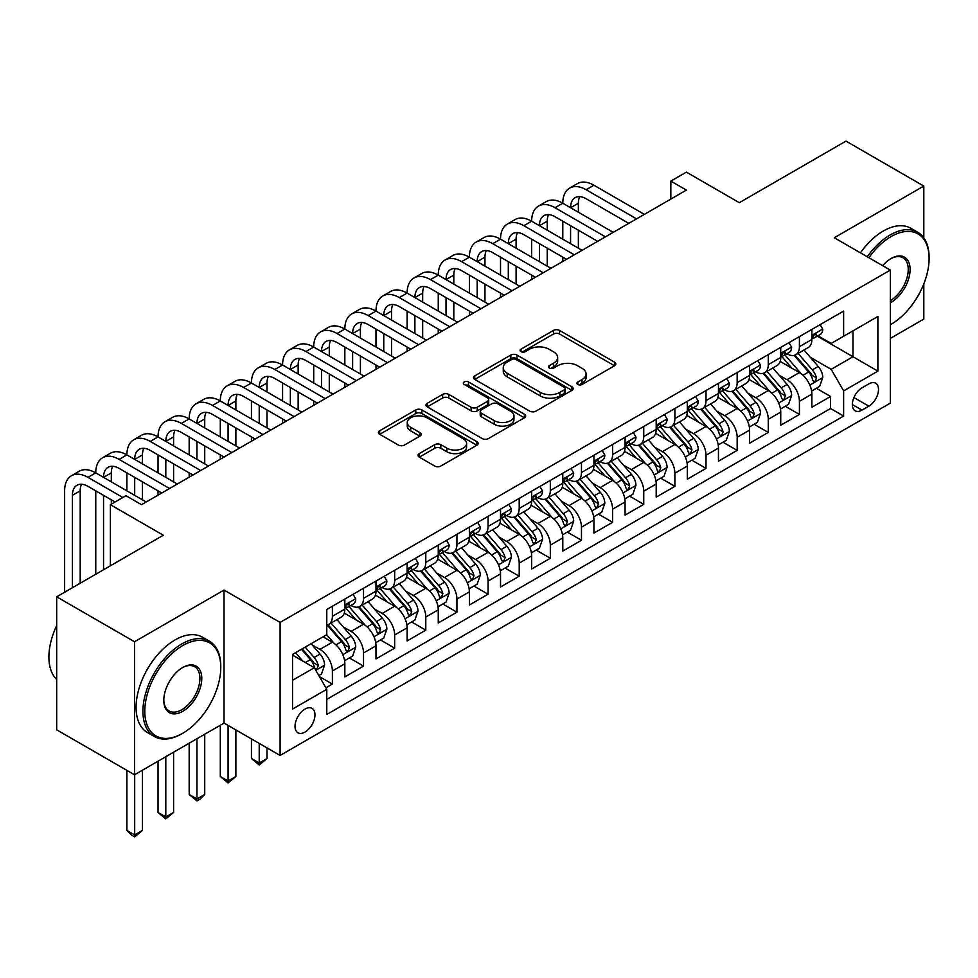 <?xml version="1.0" encoding="UTF-8"?>
<svg xmlns="http://www.w3.org/2000/svg" width="978" height="978" viewBox="0 0 978 978"><rect width="100%" height="100%" fill="white"/><g stroke="black" fill="none" stroke-linecap="round" stroke-linejoin="round"><path stroke-width="1.47" d="M577.827 384.476A3.02 1.748 0 0 0 582.106 384.476L614.575 365.723A4.328 2.494 0 0 0 615.834 363.963A4.328 2.494 0 0 0 614.575 362.202L559.563 330.442A4.328 2.494 0 0 0 553.45 330.442L520.981 349.183A3.02 1.748 0 0 0 520.088 350.417A3.02 1.748 0 0 0 520.981 351.652A3.02 1.748 0 0 0 525.259 351.652L529.465 349.232A13.826 7.983 0 0 1 549.025 349.232L553.609 351.872A13.826 7.983 0 0 1 557.656 357.52A13.826 7.983 0 0 1 553.609 363.168L549.404 365.601A3.02 1.748 0 0 0 548.511 366.836A3.02 1.748 0 0 0 549.404 368.07A3.02 1.748 0 0 0 553.682 368.07L557.888 365.638A13.826 7.983 0 0 1 577.436 365.638L582.02 368.29A13.826 7.983 0 0 1 586.079 373.926A13.826 7.983 0 0 1 582.02 379.574L577.827 382.007A3.02 1.748 0 0 0 576.934 383.242A3.02 1.748 0 0 0 577.827 384.476L577.827 382.007M304.989 732.082A14.095 8.13 120 0 0 314.195 719.661A14.095 8.13 120 0 0 312.031 708.365A14.095 8.13 120 0 0 304.989 709.074A14.095 8.13 120 0 0 295.784 721.483A14.095 8.13 120 0 0 297.948 732.779A14.095 8.13 120 0 0 304.989 732.082M419.281 453.596A4.328 2.494 0 0 0 418.022 455.357A4.328 2.494 0 0 0 419.281 457.129L434.721 466.041A4.328 2.494 0 0 0 440.834 466.041L476.897 445.21A4.328 2.494 0 0 0 478.156 443.45A4.328 2.494 0 0 0 476.897 441.689L421.885 409.929A4.328 2.494 0 0 0 415.772 409.929L379.709 430.748A4.328 2.494 0 0 0 378.437 432.508A4.328 2.494 0 0 0 379.709 434.281L398.352 445.039A4.328 2.494 0 0 0 404.464 445.039L419.892 436.127A4.328 2.494 0 0 0 421.163 434.366A4.328 2.494 0 0 0 419.892 432.606L410.65 427.264A11.565 6.675 0 0 1 407.264 422.545A11.565 6.675 0 0 1 414.403 416.371A11.565 6.675 0 0 1 427.007 417.826L463.217 438.731A11.565 6.675 0 0 1 466.604 443.45A11.565 6.675 0 0 1 459.464 449.623A11.565 6.675 0 0 1 446.873 448.168L440.834 444.684A4.328 2.494 0 0 0 434.721 444.684L419.281 453.596L419.281 457.129M923.807 237.85L923.807 186.064L845.97 141.113L739.331 202.691L686.397 172.128L670.835 181.113L686.397 190.099L141.529 504.685L125.966 495.699L110.392 504.685L110.392 565.797M134.524 641.751L134.524 774.772L224.035 723.097L224.035 590.064L134.524 641.751L56.687 596.812L163.326 535.235L110.392 504.685M224.035 590.064L280.087 622.424L890.335 270.099L890.335 403.119L280.087 755.444L280.087 622.424M923.807 186.064L834.295 237.74L890.335 270.099M529.77 411.163A4.328 2.494 0 0 0 535.883 411.163L571.947 390.344A4.328 2.494 0 0 0 573.206 388.572A4.328 2.494 0 0 0 571.947 386.811L516.934 355.051A4.328 2.494 0 0 0 510.822 355.051L474.758 375.87A4.328 2.494 0 0 0 473.486 377.642A4.328 2.494 0 0 0 474.758 379.403L529.77 411.163M465.418 385.124A3.02 1.748 0 0 1 468.486 385.552L468.486 381.958L524.416 414.244A4.328 2.494 0 0 1 525.687 416.017A4.328 2.494 0 0 1 524.416 417.777L488.352 438.596A4.328 2.494 0 0 1 482.24 438.596L427.227 406.836L427.227 403.315A4.328 2.494 0 0 0 425.968 405.075A4.328 2.494 0 0 0 427.227 406.836M427.227 403.315L442.667 394.403A4.328 2.494 0 0 1 448.78 394.403L471.09 407.276A4.328 2.494 0 0 0 477.203 407.276L487.435 401.371A4.328 2.494 0 0 0 488.707 399.611A4.328 2.494 0 0 0 487.435 397.838L464.208 384.427A3.02 1.748 0 0 1 463.327 383.193A3.02 1.748 0 0 1 465.198 381.579A3.02 1.748 0 0 1 468.486 381.958M134.524 774.772L56.687 729.832L56.687 596.812M890.335 338.4L923.807 319.085L923.807 283.889M325.931 687.815L332.386 684.087L319.464 676.617M312.116 644.881L319.928 649.392A17.616 10.171 60 0 1 332.386 670.957L344.843 663.769L344.843 676.886L363.523 666.104L349.354 657.925M343.254 626.898L351.065 631.409A17.616 10.171 60 0 1 363.523 652.986L375.98 645.798L375.98 658.915L394.66 648.133L380.491 639.954M374.391 608.927L382.202 613.438A17.616 10.171 60 0 1 394.66 635.003L407.117 627.815L407.117 640.945L425.797 630.15L411.628 621.971M405.528 590.944L413.339 595.455A17.616 10.171 60 0 1 425.797 617.032L438.254 609.844L438.254 622.962L456.934 612.179L442.765 604.001M436.665 572.974L444.477 577.485A17.616 10.171 60 0 1 456.934 599.062L469.379 591.861L469.379 604.991L488.071 594.208L473.902 586.03M467.79 554.991L475.614 559.514A17.616 10.171 60 0 1 488.071 581.079L500.516 573.89L500.516 587.008L519.196 576.225L505.039 568.047M498.927 537.02L506.751 541.531A17.616 10.171 60 0 1 519.196 563.108L531.653 555.92L531.653 569.037L550.333 558.255L536.164 550.076M530.064 519.049L537.888 523.56A17.616 10.171 60 0 1 550.333 545.125L562.79 537.937L562.79 551.066L581.47 540.272L567.301 532.093M561.201 501.066L569.013 505.577A17.616 10.171 60 0 1 581.47 527.154L593.927 519.966L593.927 533.083L612.607 522.301L598.438 514.122M592.338 483.095L600.15 487.606A17.616 10.171 60 0 1 612.607 509.171L625.064 501.983L625.064 515.113L643.744 504.318L629.575 496.139M623.475 465.112L631.287 469.636A17.616 10.171 60 0 1 643.744 491.2L656.201 484.012L656.201 497.13L674.881 486.347L660.712 478.169M654.612 447.142L662.424 451.653A17.616 10.171 60 0 1 674.881 473.23L687.338 466.029L687.338 479.159L706.018 468.376L691.849 460.198M685.737 429.159L693.561 433.682A17.616 10.171 60 0 1 706.018 455.247L718.463 448.058L718.463 461.176L737.155 450.393L722.986 442.215M716.874 411.188L724.698 415.699A17.616 10.171 60 0 1 737.155 437.276L749.6 430.088L749.6 443.205L768.28 432.423L754.124 424.244M748.011 393.217L755.835 397.728A17.616 10.171 60 0 1 768.28 419.293L780.737 412.105L780.737 425.234L799.417 414.44L799.417 401.322A17.616 10.171 -120 0 0 786.972 379.745L779.148 375.234M785.248 406.261L799.417 414.44M344.843 663.769A17.616 10.171 -120 0 0 332.386 642.204L323.046 636.8M375.98 645.798A17.616 10.171 -120 0 0 363.523 624.221L344.268 613.108M407.117 627.815A17.616 10.171 -120 0 0 394.66 606.25L375.405 595.125M438.254 609.844A17.616 10.171 -120 0 0 425.797 588.267L406.542 577.154M469.379 591.861A17.616 10.171 -120 0 0 456.934 570.296L437.679 559.184M500.516 573.89A17.616 10.171 -120 0 0 488.071 552.313L468.817 541.201M531.653 555.92A17.616 10.171 -120 0 0 519.196 534.343L499.941 523.23M562.79 537.937A17.616 10.171 -120 0 0 550.333 516.372L531.078 505.247M593.927 519.966A17.616 10.171 -120 0 0 581.47 498.389L562.216 487.276M625.064 501.983A17.616 10.171 -120 0 0 612.607 480.418L593.353 469.293M656.201 484.012A17.616 10.171 -120 0 0 643.744 462.435L624.49 451.323M687.338 466.029A17.616 10.171 -120 0 0 674.881 444.464L655.627 433.352M718.463 448.058A17.616 10.171 -120 0 0 706.018 426.481L686.764 415.369M749.6 430.088A17.616 10.171 -120 0 0 737.155 408.511L717.889 397.398M780.737 412.105A17.616 10.171 -120 0 0 768.28 390.54L749.026 379.415M868.855 383.889L861.997 387.838A13.655 7.885 120 0 0 853.085 399.868A13.655 7.885 120 0 0 855.175 410.809A13.655 7.885 120 0 0 861.997 410.124L868.855 406.176A13.655 7.885 120 0 0 877.767 394.146A13.655 7.885 120 0 0 875.677 383.205A13.655 7.885 120 0 0 868.855 383.889M292.532 680.309L314.329 667.73L326.786 689.294L326.786 714.466L843.635 416.066L843.635 390.894L831.178 369.329L810.285 357.263M326.786 689.294L292.532 709.074L292.532 654.416L326.786 634.649L326.786 609.477L843.635 311.077L843.635 336.249L877.877 316.469L877.877 371.127L843.635 390.894M350.906 605.431L351.065 605.529A17.616 10.171 60 0 0 359.88 606.397L372.325 599.208A17.616 10.171 -120 0 0 375.98 591.152L375.98 581.079M382.043 587.46L382.202 587.546A17.616 10.171 60 0 0 391.017 588.426L403.462 581.238A17.616 10.171 -120 0 0 407.117 573.169L407.117 563.108M413.181 569.477L413.339 569.575A17.616 10.171 60 0 0 422.141 570.443L434.599 563.255A17.616 10.171 -120 0 0 438.254 555.198L438.254 545.125M444.318 551.506L444.477 551.604A17.616 10.171 60 0 0 453.279 552.472L465.736 545.284A17.616 10.171 -120 0 0 469.379 537.215L469.379 527.154M475.455 533.523L475.614 533.621A17.616 10.171 60 0 0 484.416 534.501L496.873 527.301A17.616 10.171 -120 0 0 500.516 519.245L500.516 509.171M506.58 515.553L506.751 515.65A17.616 10.171 60 0 0 515.553 516.518L528.01 509.33A17.616 10.171 -120 0 0 531.653 501.262L531.653 491.2M537.717 497.582L537.888 497.668A17.616 10.171 60 0 0 546.69 498.548L559.147 491.359A17.616 10.171 -120 0 0 562.79 483.291L562.79 473.23M568.854 479.599L569.013 479.697A17.616 10.171 60 0 0 577.827 480.565L590.284 473.376A17.616 10.171 -120 0 0 593.927 465.32L593.927 455.247M599.991 461.628L600.15 461.714A17.616 10.171 60 0 0 608.964 462.594L621.409 455.406A17.616 10.171 -120 0 0 625.064 447.337L625.064 437.276M631.128 443.645L631.287 443.743A17.616 10.171 60 0 0 640.101 444.611L652.546 437.423A17.616 10.171 -120 0 0 656.201 429.366L656.201 419.293M662.265 425.674L662.424 425.772A17.616 10.171 60 0 0 671.226 426.64L683.683 419.452A17.616 10.171 -120 0 0 687.338 411.383L687.338 401.322M693.402 407.704L693.561 407.789A17.616 10.171 60 0 0 702.363 408.67L714.82 401.469A17.616 10.171 -120 0 0 718.463 393.413L718.463 383.339M724.527 389.721L724.698 389.819A17.616 10.171 60 0 0 733.5 390.687L745.957 383.498A17.616 10.171 -120 0 0 749.6 375.43L749.6 365.369M755.664 371.75L755.835 371.836A17.616 10.171 60 0 0 764.637 372.716L777.094 365.527A17.616 10.171 -120 0 0 780.737 357.459L780.737 347.398M326.786 699.368L830.554 408.511L830.554 396.469L811.874 407.251L811.874 394.134A17.616 10.171 -120 0 0 799.417 372.557L780.163 361.444M786.801 353.767L786.972 353.865A17.616 10.171 -120 0 0 795.774 354.733A17.616 10.171 -120 0 0 799.417 346.677L799.417 336.603M795.774 354.733L808.231 347.545A17.616 10.171 -120 0 0 811.874 339.488L811.874 329.415M332.386 606.25L332.386 616.311A17.616 10.171 60 0 1 328.742 624.38A17.616 10.171 60 0 1 326.786 625.089M328.742 624.38L341.2 617.179A17.616 10.171 -120 0 0 344.843 609.123L344.843 599.049M363.523 588.267L363.523 598.34A17.616 10.171 60 0 1 359.88 606.397M394.66 570.296L394.66 580.357A17.616 10.171 60 0 1 391.017 588.426M425.797 552.313L425.797 562.387A17.616 10.171 60 0 1 422.141 570.443M456.934 534.343L456.934 544.404A17.616 10.171 60 0 1 453.279 552.472M488.071 516.372L488.071 526.433A17.616 10.171 60 0 1 484.416 534.501M519.196 498.389L519.196 508.462A17.616 10.171 60 0 1 515.553 516.518M550.333 480.418L550.333 490.479A17.616 10.171 60 0 1 546.69 498.548M581.47 462.435L581.47 472.508A17.616 10.171 60 0 1 577.827 480.565M612.607 444.464L612.607 454.525A17.616 10.171 60 0 1 608.964 462.594M643.744 426.481L643.744 436.555A17.616 10.171 60 0 1 640.101 444.611M674.881 408.511L674.881 418.572A17.616 10.171 60 0 1 671.226 426.64M706.018 390.54L706.018 400.601A17.616 10.171 60 0 1 702.363 408.67M737.155 372.557L737.155 382.63A17.616 10.171 60 0 1 733.5 390.687M768.28 354.586L768.28 364.647A17.616 10.171 60 0 1 764.637 372.716M768.28 419.293L768.28 432.423M737.155 437.276L737.155 450.393M706.018 455.247L706.018 468.376M674.881 473.23L674.881 486.347M643.744 491.2L643.744 504.318M612.607 509.171L612.607 522.301M581.47 527.154L581.47 540.272M550.333 545.125L550.333 558.255M519.196 563.108L519.196 576.225M488.071 581.079L488.071 594.208M456.934 599.062L456.934 612.179M425.797 617.032L425.797 630.15M394.66 635.003L394.66 648.133M363.523 652.986L363.523 666.104M332.386 670.957L332.386 684.087M314.329 667.73L292.532 655.138M831.178 369.329L852.975 356.738L852.975 330.857L877.877 316.469M817.315 336.151L877.877 371.127M817.938 335.796L831.178 343.437L843.635 336.249M224.035 723.097L280.087 755.444M670.835 181.113L670.835 199.096M816.385 388.29L830.554 396.469M830.554 408.511L843.635 416.066M579.037 384.904L582.02 383.168A13.826 7.983 0 0 0 586.079 377.532L586.079 373.926M557.656 357.52L557.656 361.114A13.826 7.983 0 0 1 553.609 366.762L550.614 368.498M614.514 365.76L559.563 334.036A4.328 2.494 0 0 0 553.45 334.036L522.191 352.08M571.885 390.369L516.934 358.645A4.328 2.494 0 0 0 510.822 358.645L474.807 379.44M564.306 389.806A3.02 1.748 0 0 0 565.186 388.572A3.02 1.748 0 0 0 564.306 387.337L516.017 359.464A3.02 1.748 0 0 0 511.738 359.464L507.301 362.019A13.826 7.983 0 0 0 503.254 367.667A13.826 7.983 0 0 0 507.301 373.315L540.308 392.374A13.826 7.983 0 0 0 559.868 392.374L564.306 389.806L564.306 393.413A3.02 1.748 0 0 0 565.186 392.178L565.186 388.572M503.254 367.667L503.254 371.261A13.826 7.983 0 0 0 507.301 376.909L507.301 373.315M564.306 393.413L559.868 395.968A13.826 7.983 0 0 1 540.308 395.968L507.301 376.909M427.288 406.872L442.667 397.997L442.667 394.403M488.707 399.611L488.707 403.205A4.328 2.494 0 0 1 487.435 404.965L477.203 410.87A4.328 2.494 0 0 1 471.09 410.87L448.78 397.997A4.328 2.494 0 0 0 442.667 397.997M468.486 385.552L524.355 417.814M494.232 420.65A11.565 6.675 0 0 0 506.836 422.093A11.565 6.675 0 0 0 513.976 415.931A11.565 6.675 0 0 0 510.589 411.212L497.826 403.841A4.328 2.494 0 0 0 491.714 403.841L481.482 409.745A4.328 2.494 0 0 0 480.21 411.518A4.328 2.494 0 0 0 481.482 413.278L494.232 420.65L494.232 424.244A11.565 6.675 0 0 0 506.836 425.687A11.565 6.675 0 0 0 513.976 419.525L513.976 415.931M480.21 411.518L480.21 415.112A4.328 2.494 0 0 0 481.482 416.872L481.482 413.278M494.232 424.244L481.482 416.872M466.604 443.45L466.604 447.044A11.565 6.675 0 0 1 459.464 453.217A11.565 6.675 0 0 1 446.873 451.763L440.834 448.279A4.328 2.494 0 0 0 434.721 448.279L419.342 457.154M407.264 422.545L407.264 426.139A11.565 6.675 0 0 0 410.65 430.858L410.65 427.264M419.843 436.164L410.65 430.858M476.836 445.247L421.885 413.523A4.328 2.494 0 0 0 415.772 413.523L379.77 434.305M811.618 391.041L819.662 386.396L822.767 377.41A11.663 6.736 -120 0 0 818.231 366.457L804.002 349.99M801.153 373.694L784.894 354.88M791.899 368.217L782.461 357.288A27.959 16.137 -120 0 0 781.593 356.322M794.185 355.369L808.574 372.031A11.663 6.736 60 0 1 812.73 380.063L813.586 381.444L815.163 381.224L816.471 377.911A11.663 6.736 -120 0 0 812.315 369.867L798.085 353.4M795.028 355.1L810.493 372.997A5.941 3.435 60 0 1 811.997 375.32L816.471 377.911M820.126 324.647L822.767 329.231A11.663 6.736 60 0 1 820.359 334.403L814.442 337.813A11.663 6.736 -120 0 0 816.471 335.124L816.227 334.097M64.621 592.228L64.621 490.846A33.02 19.071 60 0 1 71.467 475.724L79.242 471.225A33.02 19.071 60 0 1 95.758 472.863A33.02 19.071 60 0 1 102.604 457.753L110.38 453.254A33.02 19.071 60 0 1 126.895 454.892A33.02 19.071 60 0 1 133.729 439.77L141.517 435.271A33.02 19.071 60 0 1 158.033 436.909A33.02 19.071 60 0 1 164.866 421.799L172.654 417.3A33.02 19.071 60 0 1 189.17 418.939A33.02 19.071 60 0 1 196.003 403.816L203.791 399.33A33.02 19.071 60 0 1 220.307 400.956A33.02 19.071 60 0 1 227.141 385.845L234.928 381.347A33.02 19.071 60 0 1 251.432 382.985A33.02 19.071 60 0 1 258.278 367.862L266.065 363.376A33.02 19.071 60 0 1 282.569 365.014A33.02 19.071 60 0 1 289.415 349.892L297.19 345.393A33.02 19.071 60 0 1 313.706 347.031A33.02 19.071 60 0 1 320.552 331.921L328.327 327.422A33.02 19.071 60 0 1 344.843 329.06A33.02 19.071 60 0 1 351.677 313.938L359.464 309.451A33.02 19.071 60 0 1 375.98 311.077A33.02 19.071 60 0 1 382.814 295.967L390.601 291.468A33.02 19.071 60 0 1 407.117 293.107A33.02 19.071 60 0 1 413.951 277.984L421.738 273.498A33.02 19.071 60 0 1 438.254 275.124A33.02 19.071 60 0 1 445.088 260.014L452.875 255.515A33.02 19.071 60 0 1 469.379 257.153A33.02 19.071 60 0 1 476.225 242.031L484.012 237.544A33.02 19.071 60 0 1 500.516 239.182A33.02 19.071 60 0 1 507.362 224.06L515.149 219.561A33.02 19.071 60 0 1 531.653 221.199A33.02 19.071 60 0 1 538.499 206.089L546.274 201.59A33.02 19.071 60 0 1 562.79 203.228A33.02 19.071 60 0 1 569.636 188.106L577.411 183.619A33.02 19.071 60 0 1 593.927 185.245L644.368 214.365M569.636 188.106A33.02 19.071 60 0 1 586.14 189.744L636.58 218.864M812.266 338.364L812.315 338.364A11.663 6.736 -120 0 0 814.442 337.813M814.967 334.256L816.471 335.124C815.738 333.364 814.491 334.085 812.73 337.288A11.663 6.736 60 0 1 811.874 338.938M628.793 223.363L586.14 198.73A22.017 12.714 -120 0 0 575.137 197.642A22.017 12.714 -120 0 0 570.577 207.715L578.365 203.228L578.365 212.214M579.734 196.627A22.017 12.714 -120 0 0 578.365 203.228M570.577 225.698L570.577 243.669M578.365 230.185L578.365 248.167M562.79 261.468L562.79 257.153M562.79 239.182L562.79 221.199M890.335 324.745L891.117 324.293L890.335 324.745A53.717 31.015 120 0 0 891.117 324.293L891.117 324.293A53.717 31.015 120 0 0 929.1 258.498A53.717 31.015 120 0 0 891.117 236.566A53.717 31.015 120 0 0 868.88 257.703M867.278 256.786A55.037 31.773 -60 0 1 890.176 234.952A55.037 31.773 -60 0 1 917.706 232.226A55.037 31.773 -60 0 1 929.1 257.422L929.1 258.498M882.669 265.674A26.858 15.514 -60 0 1 891.117 258.498A26.858 15.514 -60 0 1 910.102 269.463A26.858 15.514 -60 0 1 891.117 302.361A26.858 15.514 -60 0 1 890.335 302.789M860.432 252.825A55.037 31.773 -60 0 1 883.33 231.004A55.037 31.773 -60 0 1 910.848 228.277L917.706 232.226M890.335 300.649A25.538 14.743 120 0 0 906.899 278.143A25.538 14.743 120 0 0 902.951 257.776A25.538 14.743 120 0 0 890.64 258.779M181.847 733.781L182.788 733.243A53.717 31.015 120 0 0 220.771 667.448A53.717 31.015 120 0 0 182.788 645.529A53.717 31.015 120 0 0 144.793 711.312A53.717 31.015 120 0 0 182.788 733.243L181.847 733.781A55.037 31.773 -60 0 1 154.328 736.507A55.037 31.773 -60 0 1 145.893 692.412A55.037 31.773 -60 0 1 181.847 643.903A55.037 31.773 -60 0 1 209.365 641.177A55.037 31.773 -60 0 1 220.771 666.373L220.771 667.448M182.788 711.312A26.858 15.514 -60 0 1 163.791 700.346A26.858 15.514 -60 0 1 182.788 667.448L182.788 667.448A26.858 15.514 -60 0 1 201.774 678.414A26.858 15.514 -60 0 1 182.788 711.312M163.791 699.796A25.538 14.743 120 0 0 169.084 710.957A25.538 14.743 120 0 0 181.847 709.698A25.538 14.743 120 0 0 198.534 687.192A25.538 14.743 120 0 0 194.622 666.727A25.538 14.743 120 0 0 182.311 667.73M154.328 736.507L147.482 732.559A55.037 31.773 -60 0 1 139.047 688.451A55.037 31.773 -60 0 1 175.001 639.954A55.037 31.773 -60 0 1 202.519 637.228L209.365 641.177M56.687 679.502A55.037 31.773 -60 0 1 56.687 625.565M780.481 409.024L788.525 404.379L791.63 395.393A11.663 6.736 -120 0 0 787.094 384.427L772.865 367.96M770.016 391.677L753.757 372.85M760.762 386.188L751.324 375.271A27.959 16.137 -120 0 0 750.456 374.293M763.048 373.351L777.437 390.002A11.663 6.736 60 0 1 781.605 398.046L782.449 399.427L784.026 399.207L785.334 395.882A11.663 6.736 -120 0 0 781.177 387.85L766.948 371.383M763.891 373.07L779.356 390.98A5.941 3.435 60 0 1 780.86 393.303L785.334 395.882M749.344 426.995L757.388 422.349L760.505 413.364A11.663 6.736 -120 0 0 755.957 402.41L741.727 385.943M738.879 409.648L722.62 390.821M729.625 404.171L720.187 393.242A27.959 16.137 -120 0 0 719.319 392.264M731.911 391.322L746.3 407.985A11.663 6.736 60 0 1 750.468 416.017L751.312 417.398L752.889 417.178L754.197 413.865A11.663 6.736 -120 0 0 750.04 405.821L735.811 389.354M732.766 391.053L748.219 408.951A5.941 3.435 60 0 1 749.723 411.273L754.197 413.865M718.207 444.978L726.251 440.332L729.368 431.335A11.663 6.736 -120 0 0 724.82 420.381L710.59 403.914M707.742 427.63L691.483 408.804M698.488 422.141L689.05 411.225A27.959 16.137 -120 0 0 688.194 410.247M700.774 409.293L715.175 425.956A11.663 6.736 60 0 1 719.331 434L720.175 435.381L721.752 435.161L723.06 431.836A11.663 6.736 -120 0 0 718.903 423.804L704.673 407.325M701.629 409.024L717.082 426.921A5.941 3.435 60 0 1 718.585 429.256L723.06 431.836M687.069 462.949L695.113 458.303L698.231 449.318A11.663 6.736 -120 0 0 693.683 438.364L679.465 421.885M676.605 445.601L660.346 426.775M667.363 440.124L657.925 429.195A27.959 16.137 -120 0 0 657.057 428.217M669.649 427.276L684.038 443.939A11.663 6.736 60 0 1 688.194 451.97L689.038 453.352L690.615 453.132L691.935 449.819A11.663 6.736 -120 0 0 687.766 441.775L673.549 425.308M670.492 427.007L685.957 444.904A5.941 3.435 60 0 1 687.448 447.227L691.935 449.819M788.989 342.63L791.63 347.214A11.663 6.736 60 0 1 789.222 352.373L783.305 355.796A11.663 6.736 -120 0 0 785.334 353.107L785.09 352.068M538.499 206.089A33.02 19.071 60 0 1 555.003 207.715L562.79 203.228L613.23 232.348M555.003 207.715L605.443 236.835M781.129 356.334L781.177 356.334A11.663 6.736 -120 0 0 783.305 355.796M783.83 352.239L785.334 353.107C784.6 351.346 783.354 352.068 781.605 355.259A11.663 6.736 60 0 1 780.737 356.921M597.668 241.334L555.003 216.713A22.017 12.714 -120 0 0 544 215.612A22.017 12.714 -120 0 0 539.44 225.698L547.228 221.199L547.228 230.185M548.597 214.598A22.017 12.714 -120 0 0 547.228 221.199M539.44 243.669L539.44 261.652M547.228 248.167L547.228 266.138M531.653 279.439L531.653 275.124M531.653 257.153L531.653 239.182M757.852 360.601L760.505 365.185A11.663 6.736 60 0 1 758.084 370.356L752.168 373.767A11.663 6.736 -120 0 0 754.197 371.078L753.952 370.039M507.362 224.06A33.02 19.071 60 0 1 523.866 225.698L531.653 221.199L582.093 250.319M523.866 225.698L574.306 254.818M749.992 374.317L750.04 374.317A11.663 6.736 -120 0 0 752.168 373.767M752.693 370.21L754.197 371.078C753.463 369.317 752.216 370.039 750.468 373.241A11.663 6.736 60 0 1 749.6 374.892M566.531 259.304L523.866 234.683A22.017 12.714 -120 0 0 512.863 233.595A22.017 12.714 -120 0 0 508.303 243.669L516.091 239.182L516.091 248.167M517.472 232.581A22.017 12.714 -120 0 0 516.091 239.182M508.303 261.652L508.303 279.622M516.091 266.138L516.091 284.121M500.516 297.422L500.516 293.107M500.516 275.124L500.516 257.153M726.715 378.584L729.368 383.168A11.663 6.736 60 0 1 726.947 388.327L721.03 391.738A11.663 6.736 -120 0 0 723.06 389.048L722.815 388.021M476.225 242.031A33.02 19.071 60 0 1 492.741 243.669L500.516 239.182L550.956 268.302M492.741 243.669L543.181 272.789M718.854 392.288L718.903 392.288A11.663 6.736 -120 0 0 721.03 391.738M721.556 388.18L723.06 389.048C722.326 387.3 721.092 388.021 719.331 391.212A11.663 6.736 60 0 1 718.463 392.875M535.394 277.287L492.741 252.654A22.017 12.714 -120 0 0 481.726 251.566A22.017 12.714 -120 0 0 477.166 261.652L484.954 257.153L484.954 266.138M486.335 250.551A22.017 12.714 -120 0 0 484.954 257.153M477.166 279.622L477.166 297.605M484.954 284.121L484.954 302.092M469.379 315.393L469.379 311.077M469.379 293.107L469.379 275.124M695.578 396.555L698.231 401.139A11.663 6.736 60 0 1 695.81 406.298L689.893 409.721A11.663 6.736 -120 0 0 691.935 407.031L691.678 405.992M445.088 260.014A33.02 19.071 60 0 1 461.604 261.652L469.379 257.153L519.819 286.273M461.604 261.652L512.044 290.772M687.717 410.259L687.766 410.259A11.663 6.736 -120 0 0 689.893 409.721M690.419 406.163L691.935 407.031C691.201 405.271 689.955 405.992 688.194 409.183A11.663 6.736 60 0 1 687.338 410.846M504.257 295.258L461.604 270.637A22.017 12.714 -120 0 0 450.589 269.549A22.017 12.714 -120 0 0 446.029 279.622L453.816 275.136L453.816 284.121M455.198 268.534A22.017 12.714 -120 0 0 453.816 275.136M446.029 297.605L446.029 315.576M453.816 302.092L453.816 320.075M438.254 333.376L438.254 329.06M438.254 311.077L438.254 293.107M655.932 480.931L663.976 476.286L667.094 467.288A11.663 6.736 -120 0 0 662.546 456.335L648.328 439.868M645.468 463.572L629.221 444.758M636.226 458.095L626.788 447.166A27.959 16.137 -120 0 0 625.92 446.2M638.512 445.247L652.901 461.909A11.663 6.736 60 0 1 657.057 469.941L657.913 471.335L659.478 471.103L660.798 467.79A11.663 6.736 -120 0 0 656.629 459.746L642.412 443.279M639.355 444.978L654.82 462.875A5.941 3.435 60 0 1 656.311 465.198L660.798 467.79M664.453 414.538L667.094 419.122A11.663 6.736 60 0 1 664.673 424.281L658.769 427.692A11.663 6.736 -120 0 0 660.798 425.002L660.553 423.975M413.951 277.984A33.02 19.071 60 0 1 430.467 279.622L438.254 275.124L488.694 304.256M430.467 279.622L480.907 308.742M656.593 428.242L656.629 428.242A11.663 6.736 -120 0 0 658.769 427.692M659.282 424.134L660.798 425.002C660.064 423.254 658.817 423.963 657.057 427.166A11.663 6.736 60 0 1 656.201 428.829M473.12 313.241L430.467 288.608A22.017 12.714 -120 0 0 419.452 287.52A22.017 12.714 -120 0 0 414.892 297.605L422.679 293.107L422.679 302.092M424.061 286.505A22.017 12.714 -120 0 0 422.679 293.107M414.892 315.576L414.892 333.547M422.679 320.075L422.679 338.046M407.117 351.346L407.117 347.031M407.117 329.06L407.117 311.077M624.795 498.902L632.852 494.257L635.957 485.271A11.663 6.736 -120 0 0 631.409 474.318L617.191 457.838M614.343 481.555L598.084 462.728M605.089 476.078L595.651 465.149A27.959 16.137 -120 0 0 594.783 464.171M607.375 463.23L621.764 479.88A11.663 6.736 60 0 1 625.92 487.924L626.776 489.306L628.353 489.086L629.661 485.76A11.663 6.736 -120 0 0 625.504 477.729L611.274 461.261M608.218 462.949L623.683 480.858A5.941 3.435 60 0 1 625.174 483.181L629.661 485.76M633.316 432.508L635.957 437.093A11.663 6.736 60 0 1 633.548 442.252L627.631 445.675A11.663 6.736 -120 0 0 629.661 442.985L629.416 441.946M382.814 295.967A33.02 19.071 60 0 1 399.33 297.605L407.117 293.107L457.557 322.227M399.33 297.605L449.77 326.725M625.455 446.212L625.504 446.212A11.663 6.736 -120 0 0 627.631 445.675M628.157 442.117L629.661 442.985C628.927 441.225 627.68 441.946 625.92 445.137A11.663 6.736 60 0 1 625.064 446.799M441.983 331.212L399.33 306.591A22.017 12.714 -120 0 0 388.327 305.503A22.017 12.714 -120 0 0 383.767 315.576L391.542 311.077L391.542 320.075M392.924 304.476A22.017 12.714 -120 0 0 391.542 311.077M383.767 333.547L383.767 351.53M391.542 338.046L391.542 356.016M375.98 369.317L375.98 365.014M375.98 347.031L375.98 329.06M593.67 516.873L601.714 512.227L604.82 503.242A11.663 6.736 -120 0 0 600.284 492.289L586.054 475.821M583.206 499.526L566.947 480.699M573.952 494.049L564.514 483.12A27.959 16.137 -120 0 0 563.646 482.154M576.238 481.2L590.626 497.863A11.663 6.736 60 0 1 594.783 505.895L595.639 507.276L597.216 507.056L598.524 503.743A11.663 6.736 -120 0 0 594.367 495.699L580.137 479.232M577.081 480.931L592.546 498.829A5.941 3.435 60 0 1 594.037 501.152L598.524 503.743M602.179 450.479L604.82 455.063A11.663 6.736 60 0 1 602.411 460.235L596.494 463.645A11.663 6.736 -120 0 0 598.524 460.956L598.279 459.929M351.677 313.938A33.02 19.071 60 0 1 368.193 315.576L375.98 311.077L426.42 340.197M368.193 315.576L418.633 344.696M594.318 464.195L594.367 464.195A11.663 6.736 -120 0 0 596.494 463.645M597.02 460.088L598.524 460.956C597.79 459.195 596.543 459.917 594.783 463.12A11.663 6.736 60 0 1 593.927 464.77M410.846 349.195L368.193 324.562A22.017 12.714 -120 0 0 357.19 323.474A22.017 12.714 -120 0 0 352.63 333.547L360.405 329.06L360.405 338.046M361.787 322.459A22.017 12.714 -120 0 0 360.405 329.06M352.63 351.53L352.63 369.501M360.405 356.016L360.405 373.999M344.843 387.3L344.843 382.985M344.843 365.014L344.843 347.031M562.533 534.856L570.577 530.21L573.683 521.225A11.663 6.736 -120 0 0 569.147 510.259L554.917 493.792M552.069 517.509L535.81 498.682M542.814 512.02L533.377 501.103A27.959 16.137 -120 0 0 532.509 500.125M545.101 499.171L559.489 515.834A11.663 6.736 60 0 1 563.646 523.878L564.502 525.259L566.079 525.039L567.387 521.714A11.663 6.736 -120 0 0 563.23 513.682L549 497.203M545.944 498.902L561.409 516.8A5.941 3.435 60 0 1 562.912 519.135L567.387 521.714M571.042 468.462L573.683 473.046A11.663 6.736 60 0 1 571.274 478.205L565.357 481.616A11.663 6.736 -120 0 0 567.387 478.939L567.142 477.9M320.552 331.921A33.02 19.071 60 0 1 337.055 333.547L344.843 329.06L395.283 358.18M337.055 333.547L387.496 362.667M563.181 482.166L563.23 482.166A11.663 6.736 -120 0 0 565.357 481.616M565.883 478.059L567.387 478.939C566.653 477.178 565.406 477.9 563.646 481.09A11.663 6.736 60 0 1 562.79 482.753M379.709 367.166L337.055 342.544A22.017 12.714 -120 0 0 326.053 341.444A22.017 12.714 -120 0 0 321.493 351.53L329.28 347.031L329.28 356.016M330.65 340.43A22.017 12.714 -120 0 0 329.28 347.031M321.493 369.501L321.493 387.484M329.28 373.999L329.28 391.97M313.706 405.271L313.706 400.956M313.706 382.985L313.706 365.014M539.905 486.433L542.545 491.017A11.663 6.736 60 0 1 540.137 496.188L534.22 499.599A11.663 6.736 -120 0 0 536.25 496.91L536.005 495.87M289.415 349.892A33.02 19.071 60 0 1 305.918 351.53L313.706 347.031L364.146 376.151M305.918 351.53L356.359 380.65M532.044 500.149L532.093 500.149A11.663 6.736 -120 0 0 534.22 499.599M534.746 496.042L536.25 496.91C535.516 495.149 534.269 495.87 532.521 499.061A11.663 6.736 60 0 1 531.653 500.724M348.584 385.136L305.918 360.515A22.017 12.714 -120 0 0 294.916 359.427A22.017 12.714 -120 0 0 290.356 369.501L298.143 365.014L298.143 373.999M299.512 358.413A22.017 12.714 -120 0 0 298.143 365.014M290.356 387.484L290.356 405.454M298.143 391.97L298.143 409.953M282.569 423.254L282.569 418.939M282.569 400.956L282.569 382.985M508.768 504.416L511.421 509A11.663 6.736 60 0 1 509 514.159L503.083 517.57A11.663 6.736 -120 0 0 505.113 514.88L504.868 513.853M258.278 367.862A33.02 19.071 60 0 1 274.794 369.501L282.569 365.014L333.009 394.134M274.794 369.501L325.222 398.621M500.907 518.12L500.956 518.12A11.663 6.736 -120 0 0 503.083 517.57M503.609 514.012L505.113 514.88C504.379 513.132 503.132 513.841 501.384 517.044A11.663 6.736 60 0 1 500.516 518.707M317.447 403.119L274.794 378.486A22.017 12.714 -120 0 0 263.779 377.398A22.017 12.714 -120 0 0 259.219 387.484L267.006 382.985L267.006 391.97M268.388 376.383A22.017 12.714 -120 0 0 267.006 382.985M259.219 405.454L259.219 423.425M267.006 409.953L267.006 427.924M251.432 441.225L251.432 436.909M251.432 418.939L251.432 400.956M477.631 522.386L480.284 526.971A11.663 6.736 60 0 1 477.863 532.13L471.946 535.553A11.663 6.736 -120 0 0 473.975 532.863L473.731 531.824M227.141 385.845A33.02 19.071 60 0 1 243.656 387.484L251.432 382.985L301.872 412.105M243.656 387.484L294.097 416.604M469.77 536.091L469.819 536.091A11.663 6.736 -120 0 0 471.946 535.553M472.472 531.995L473.975 532.863C473.242 531.103 472.007 531.824 470.247 535.015A11.663 6.736 60 0 1 469.379 536.678M286.309 421.09L243.656 396.469A22.017 12.714 -120 0 0 232.642 395.381A22.017 12.714 -120 0 0 228.082 405.454L235.869 400.956L235.869 409.953M237.251 394.366A22.017 12.714 -120 0 0 235.869 400.956M228.082 423.425L228.082 441.408M235.869 427.924L235.869 445.895M220.307 459.208L220.307 454.892M220.307 436.909L220.307 418.939M446.506 540.369L449.146 544.942A11.663 6.736 60 0 1 446.726 550.113L440.809 553.524A11.663 6.736 -120 0 0 442.851 550.834L442.606 549.807M196.003 403.816A33.02 19.071 60 0 1 212.519 405.454L220.307 400.956L270.735 430.075M212.519 405.454L262.96 434.574M438.633 554.074L438.682 554.074A11.663 6.736 -120 0 0 440.809 553.524M441.335 549.966L442.851 550.834C442.117 549.086 440.87 549.795 439.11 552.998A11.663 6.736 60 0 1 438.254 554.66M255.172 439.073L212.519 414.44A22.017 12.714 -120 0 0 201.505 413.352A22.017 12.714 -120 0 0 196.945 423.425L204.732 418.939L204.732 427.924M206.113 412.337A22.017 12.714 -120 0 0 204.732 418.939M196.945 441.408L196.945 459.379M204.732 445.895L204.732 463.878M189.17 477.178L189.17 472.863M189.17 454.892L189.17 436.909M415.369 558.34L418.009 562.925A11.663 6.736 60 0 1 415.589 568.084L409.684 571.507A11.663 6.736 -120 0 0 411.714 568.817L411.469 567.778M164.866 421.799A33.02 19.071 60 0 1 181.382 423.425L189.17 418.939L239.61 448.058M181.382 423.425L231.823 452.557M407.508 572.044L407.545 572.044A11.663 6.736 -120 0 0 409.684 571.507M410.21 567.949L411.714 568.817C410.98 567.057 409.733 567.778 407.973 570.969A11.663 6.736 60 0 1 407.117 572.631M224.035 457.044L181.382 432.423A22.017 12.714 -120 0 0 170.368 431.322A22.017 12.714 -120 0 0 165.808 441.408L173.595 436.909L173.595 445.895M174.976 430.308A22.017 12.714 -120 0 0 173.595 436.909M165.808 459.379L165.808 477.362M173.595 463.878L173.595 481.848M158.033 495.149L158.033 490.846M158.033 472.863L158.033 454.892M384.232 576.311L386.872 580.895A11.663 6.736 60 0 1 384.464 586.066L378.547 589.477A11.663 6.736 -120 0 0 380.576 586.788L380.332 585.749M133.729 439.77A33.02 19.071 60 0 1 150.245 441.408L158.033 436.909L208.473 466.029M150.245 441.408L200.686 470.528M376.371 590.027L376.42 590.027A11.663 6.736 -120 0 0 378.547 589.477M379.073 585.92L380.576 586.788C379.843 585.027 378.596 585.749 376.836 588.952A11.663 6.736 60 0 1 375.98 590.602M192.898 475.027L150.245 450.393A22.017 12.714 -120 0 0 139.243 449.305A22.017 12.714 -120 0 0 134.683 459.379L142.458 454.892L142.458 463.878M143.839 448.291A22.017 12.714 -120 0 0 142.458 454.892M134.683 477.362L134.683 495.333M142.458 481.848L142.458 499.831M126.895 490.846L126.895 472.863M353.095 594.294L355.735 598.878A11.663 6.736 60 0 1 353.327 604.037L347.41 607.448A11.663 6.736 -120 0 0 349.439 604.771L349.195 603.732M102.604 457.753A33.02 19.071 60 0 1 119.108 459.379L126.895 454.892L177.336 484.012M119.108 459.379L169.549 488.499M345.234 607.998L345.283 607.998A11.663 6.736 -120 0 0 347.41 607.448M347.936 603.891L349.439 604.771C348.706 603.01 347.459 603.732 345.699 606.922A11.663 6.736 60 0 1 344.843 608.585M161.761 492.998L119.108 468.376A22.017 12.714 -120 0 0 108.106 467.276A22.017 12.714 -120 0 0 103.546 477.362L111.321 472.863L111.321 481.848M112.702 466.261A22.017 12.714 -120 0 0 111.321 472.863M103.546 495.333L103.546 569.758M111.321 499.831L111.321 504.147M95.758 574.245L95.758 490.846M71.467 475.724A33.02 19.071 60 0 1 87.971 477.362L95.758 472.863L146.199 501.983M87.971 477.362L122.849 497.496M115.062 501.983L87.971 486.347A22.017 12.714 -120 0 0 76.969 485.259A22.017 12.714 -120 0 0 72.409 495.333L72.409 587.729M81.565 484.244A22.017 12.714 -120 0 0 80.196 490.846L80.196 583.23M531.396 552.827L539.44 548.181L542.545 539.196A11.663 6.736 -120 0 0 538.01 528.242L523.78 511.775M520.932 535.479L504.672 516.653M511.677 530.003L502.24 519.073A27.959 16.137 -120 0 0 501.372 518.096M513.963 517.154L528.352 533.817A11.663 6.736 60 0 1 532.521 541.849L533.365 543.23L534.942 543.01L536.25 539.697A11.663 6.736 -120 0 0 532.093 531.653L517.863 515.186M514.819 516.885L530.272 534.783A5.941 3.435 60 0 1 531.775 537.105L536.25 539.697M500.259 570.81L508.303 566.164L511.421 557.167A11.663 6.736 -120 0 0 506.873 546.213L492.643 529.746M489.795 553.462L473.535 534.636M480.54 547.973L471.103 537.044A27.959 16.137 -120 0 0 470.235 536.078M482.826 535.125L497.215 551.788A11.663 6.736 60 0 1 501.384 559.832L502.227 561.213L503.804 560.993L505.113 557.668A11.663 6.736 -120 0 0 500.956 549.636L486.726 533.157M483.682 534.856L499.135 552.753A5.941 3.435 60 0 1 500.638 555.088L505.113 557.668M469.122 588.78L477.166 584.135L480.284 575.15A11.663 6.736 -120 0 0 475.736 564.196L461.506 547.717M458.658 571.433L442.398 552.607M449.403 565.956L439.978 555.027A27.959 16.137 -120 0 0 439.11 554.049M451.702 553.108L466.09 569.758A11.663 6.736 60 0 1 470.247 577.802L471.09 579.184L472.667 578.964L473.975 575.651A11.663 6.736 -120 0 0 469.819 567.607L455.601 551.14M452.545 552.827L467.997 570.736A5.941 3.435 60 0 1 469.501 573.059L473.975 575.651M437.985 606.763L446.029 602.118L449.146 593.12A11.663 6.736 -120 0 0 444.599 582.167L430.381 565.7M427.52 589.404L411.261 570.59M418.278 583.927L408.841 572.998A27.959 16.137 -120 0 0 407.973 572.032M420.564 571.079L434.953 587.741A11.663 6.736 60 0 1 439.11 595.773L439.953 597.167L441.53 596.935L442.851 593.622A11.663 6.736 -120 0 0 438.682 585.577L424.464 569.11M421.408 570.81L436.873 588.707A5.941 3.435 60 0 1 438.364 591.03L442.851 593.622M259.219 743.402L259.219 762.999L267.006 758.512L267.006 747.901M267.006 758.512L259.219 764.979L251.432 758.512L251.432 738.903M251.432 758.512L259.219 762.999L259.219 764.979M406.848 624.734L414.892 620.089L418.009 611.103A11.663 6.736 -120 0 0 413.462 600.137L399.244 583.67M396.396 607.387L380.136 588.56M387.141 601.898L377.704 590.981A27.959 16.137 -120 0 0 376.836 590.003M389.427 589.062L403.816 605.712A11.663 6.736 60 0 1 407.973 613.756L408.828 615.138L410.405 614.917L411.714 611.592A11.663 6.736 -120 0 0 407.545 603.56L393.327 587.093M390.271 588.78L405.736 606.69A5.941 3.435 60 0 1 407.227 609.013L411.714 611.592M228.082 725.431L228.082 780.982L235.869 776.483L235.869 729.918M235.869 776.483L228.082 782.95L220.307 776.483L220.307 725.248M220.307 776.483L228.082 780.982L228.082 782.95M375.711 642.705L383.767 638.059L386.872 629.074A11.663 6.736 -120 0 0 382.325 618.12L368.107 601.653M365.259 625.358L348.999 606.531M356.004 619.881L346.567 608.952A27.959 16.137 -120 0 0 345.699 607.986M358.29 607.032L372.679 623.695A11.663 6.736 60 0 1 376.836 631.727L377.691 633.108L379.268 632.888L380.576 629.575A11.663 6.736 -120 0 0 376.42 621.531L362.19 605.064M359.134 606.763L374.598 624.661A5.941 3.435 60 0 1 376.09 626.984L380.576 629.575M196.945 738.732L196.945 798.953L204.732 794.454L204.732 734.233M204.732 794.454L200.062 799.136L196.945 800.933L189.17 794.454L189.17 743.219M189.17 794.454L196.945 798.953L196.945 800.933M344.586 660.688L352.63 656.042L355.735 647.057A11.663 6.736 -120 0 0 351.2 636.091L336.97 619.624M334.121 643.341L326.676 634.71M324.867 637.852L323.657 636.458M327.153 625.003L341.542 641.666A11.663 6.736 60 0 1 345.699 649.71L346.554 651.091L348.131 650.871L349.439 647.546A11.663 6.736 -120 0 0 345.283 639.514L331.053 623.035M327.997 624.734L343.461 642.632A5.941 3.435 60 0 1 344.965 644.967L349.439 647.546M165.808 756.703L165.808 816.923L173.595 812.437L173.595 752.216M173.595 812.437L165.808 818.904L158.033 812.437L158.033 761.202M158.033 812.437L165.808 816.923L165.808 818.904M318.84 675.541L321.493 674.013L324.598 665.028A11.663 6.736 -120 0 0 320.063 654.074L311.102 643.695M302.74 661.03L295.539 652.693M293.73 655.835L292.532 654.441M301.456 649.27L310.405 659.649A11.663 6.736 60 0 1 314.574 667.681L315.417 669.062L316.994 668.842L318.302 665.529A11.663 6.736 -120 0 0 314.146 657.485L305.185 647.118M302.178 648.854L312.324 660.615A5.941 3.435 60 0 1 313.828 662.937L318.302 665.529M134.683 774.686L134.683 834.906L142.458 830.408L142.458 770.187M142.458 830.408L134.683 836.887L131.565 835.09L126.895 830.408L126.895 770.371M126.895 830.408L134.683 834.906L134.683 836.887M319.928 649.392L332.386 642.204M351.065 631.409L363.523 624.221M382.202 613.438L394.66 606.25M413.339 595.455L425.797 588.267M444.477 577.485L456.934 570.296M475.614 559.514L488.071 552.313M506.751 541.531L519.196 534.343M537.888 523.56L550.333 516.372M569.013 505.577L581.47 498.389M600.15 487.606L612.607 480.418M631.287 469.636L643.744 462.435M662.424 451.653L674.881 444.464M693.561 433.682L706.018 426.481M724.698 415.699L737.155 408.511M755.835 397.728L768.28 390.54M786.972 379.745L799.417 372.557M799.417 346.677L811.874 339.488M332.386 616.311L344.843 609.123M363.523 598.34L375.98 591.152M394.66 580.357L407.117 573.169M425.797 562.387L438.254 555.198M456.934 544.404L469.379 537.215M488.071 526.433L500.516 519.245M519.196 508.462L531.653 501.262M550.333 490.479L562.79 483.291M581.47 472.508L593.927 465.32M612.607 454.525L625.064 447.337M643.744 436.555L656.201 429.366M674.881 418.572L687.338 411.383M706.018 400.601L718.463 393.413M737.155 382.63L749.6 375.43M768.28 364.647L780.737 357.459M799.417 401.322L811.874 394.134M853.916 397.557L868.855 406.176M852.351 404.562L861.997 410.124M582.02 383.168L582.02 379.574M549.404 368.07L549.404 365.601M553.609 366.762L553.609 363.168M520.981 351.652L520.981 349.183M553.45 334.036L553.45 330.442M559.563 334.036L559.563 330.442M614.575 365.723L614.575 362.202M474.758 379.403L474.758 375.87M510.822 358.645L510.822 355.051M516.934 358.645L516.934 355.051M571.947 390.344L571.947 386.811M540.308 395.968L540.308 392.374M559.868 395.968L559.868 392.374M448.78 397.997L448.78 394.403M471.09 410.87L471.09 407.276M477.203 410.87L477.203 407.276M487.435 404.965L487.435 401.371M524.416 417.777L524.416 414.244M434.721 448.279L434.721 444.684M440.834 448.279L440.834 444.684M446.873 451.763L446.873 448.168M419.892 436.127L419.892 432.606M379.709 434.281L379.709 430.748M415.772 413.523L415.772 409.929M421.885 413.523L421.885 409.929M476.897 445.21L476.897 441.689M809.833 385.063L822.694 377.642M812.315 369.867L818.231 366.457M803.011 375.246L808.574 372.031M822.694 329.097L811.874 335.344M593.927 185.245L586.14 189.744M778.696 403.034L791.557 395.613M781.177 387.85L787.094 384.427M771.874 393.217L777.437 390.002M747.559 421.017L760.419 413.584M750.04 405.821L755.957 402.41M740.737 411.188L746.3 407.985M716.422 438.988L729.282 431.567M718.903 423.804L724.82 420.381M709.6 429.171L715.175 425.956M685.297 456.97L698.158 449.538M687.766 441.775L693.683 438.364M678.463 447.142L684.038 443.939M791.557 347.08L780.737 353.327M760.419 365.051L749.6 371.298M729.282 383.034L718.463 389.281M698.158 401.004L687.338 407.251M654.16 474.941L667.02 467.521M656.629 459.746L662.546 456.335M647.338 465.125L652.901 461.909M667.02 418.987L656.201 425.234M623.023 492.924L635.883 485.491M625.504 477.729L631.409 474.318M616.201 483.095L621.764 479.88M635.883 436.958L625.064 443.205M591.886 510.895L604.746 503.474M594.367 495.699L600.284 492.289M585.064 501.078L590.626 497.863M604.746 454.929L593.927 461.176M560.749 528.866L573.609 521.445M563.23 513.682L569.147 510.259M553.927 519.049L559.489 515.834M573.609 472.912L562.79 479.159M542.472 490.883L531.653 497.13M511.335 508.866L500.516 515.113M480.21 526.836L469.379 533.083M449.073 544.807L438.254 551.054M417.936 562.79L407.117 569.037M386.799 580.761L375.98 587.008M355.662 598.744L344.843 604.991M80.196 490.846L72.409 495.333M529.611 546.849L542.472 539.416M532.093 531.653L538.01 528.242M522.79 537.02L528.352 533.817M498.474 564.819L511.335 557.399M500.956 549.636L506.873 546.213M491.653 555.003L497.215 551.788M467.337 582.802L480.21 575.37M469.819 567.607L475.736 564.196M460.516 572.974L466.09 569.758M436.212 600.773L449.073 593.353M438.682 585.577L444.599 582.167M429.379 590.956L434.953 587.741M405.075 618.744L417.936 611.323M407.545 603.56L413.462 600.137M398.254 608.927L403.816 605.712M373.938 636.727L386.799 629.306M376.42 621.531L382.325 618.12M367.117 626.91L372.679 623.695M342.801 654.698L355.662 647.277M345.283 639.514L351.2 636.091M335.98 644.881L341.542 641.666M315.808 670.285L324.525 665.248M314.146 657.485L320.063 654.074M305.368 662.546L310.405 659.649"/></g></svg>
